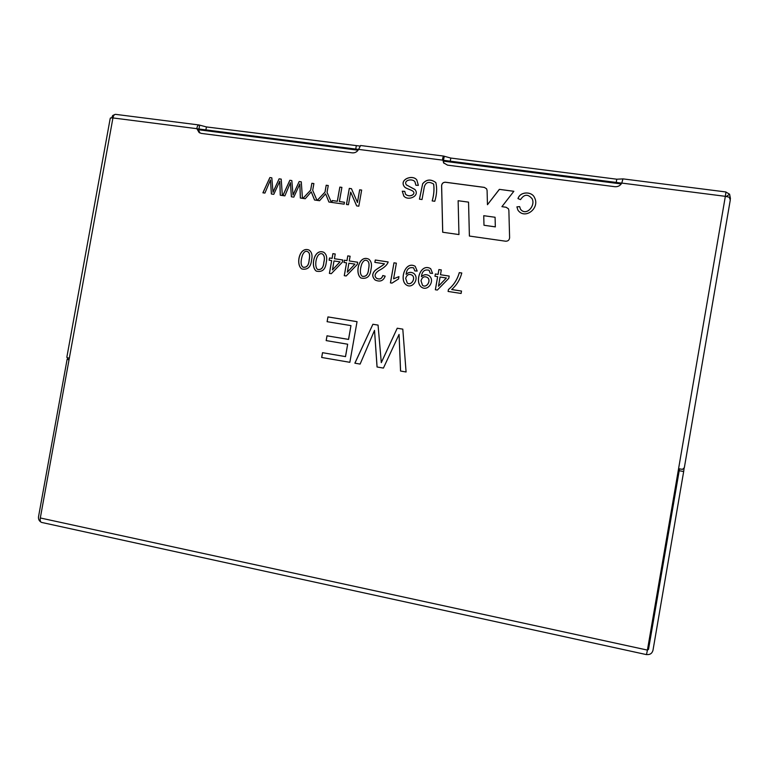 <?xml version="1.0" encoding="UTF-8"?>
<svg xmlns="http://www.w3.org/2000/svg" width="769" height="769" viewBox="0 0 769 769"><rect width="100%" height="100%" fill="white"/><g stroke="black" fill="none" stroke-linecap="round" stroke-linejoin="round"><path stroke-width="1.15" d="M326.219 262.633C325.46 269.573 322.163 272.409 316.338 271.14C310.167 266.881 314.098 248.118 323.768 252.29C326.556 254.289 327.373 257.74 326.219 262.633M385.182 276.148C383.347 280.916 379.992 282.204 375.128 280.003C372.158 276.994 371.965 274.014 374.541 271.053C375.983 269.112 383.029 265.622 384.413 263.805L374.859 262.364L375.282 260.009L388.162 261.941C387.24 264.959 384.087 267.852 378.704 270.621C374.714 273.562 374.032 276.129 376.656 278.33C379.751 279.685 381.789 278.753 382.779 275.523L385.182 276.148L382.779 275.523M391.979 283.127L390.431 282.886L393.978 262.815L396.371 263.181L393.603 278.82L398.938 276.6L398.525 278.974L391.979 283.127M414.808 270.909L413.626 267.891C409.195 266.881 406.695 269.035 406.119 274.331C408.445 272.111 410.954 271.774 413.626 273.312C420.009 277.83 412.693 289.73 406.119 284.77C399.169 279.839 405.215 260.441 415.193 266.305L417.183 271.072L414.808 270.909L413.635 267.881M430.188 273.235L429.064 270.255C424.584 269.15 422.046 271.284 421.441 276.657C423.844 274.398 426.401 274.081 429.131 275.735C435.35 280.358 428.112 292.133 421.287 287.029C414.481 281.819 420.749 262.604 430.678 268.698L432.572 273.399L430.188 273.235L429.102 270.284M438.051 274.379L438.897 269.563L441.319 269.929L440.474 274.744L449.183 276.061L448.779 278.349L437.34 290.057L435.341 289.75L437.648 276.657L434.966 276.254L435.369 273.975L438.09 274.408L438.897 269.563M461.794 272.995C460.141 279.512 456.767 285.03 451.682 289.538L461.515 291.057L461.102 293.46L448.096 291.451L448.442 289.509C453.768 285.059 457.382 279.426 459.276 272.62L461.794 272.995M402.264 191.202L404.754 191.356L405.532 194.221C409.55 197.912 416.039 194.182 413.213 191.452C411.617 189.818 405.715 188.636 404.417 186.761C398.784 179.562 412.607 174.102 416.817 179.965L418.365 185.377L415.885 185.252L414.924 181.782C412.492 178.177 403.119 180.109 406.32 184.839L415.029 189.607C420.191 195.912 408.204 201.315 403.888 196.133L402.264 191.202L404.725 191.394M434.764 201.276L432.168 200.92C433.87 195.028 434.35 189.414 433.62 184.06C428.891 181.205 425.786 182.128 424.315 186.829L422.027 199.536L419.451 199.181L422.652 183.743C426.459 179.264 430.871 178.889 435.86 182.599C437.177 188.482 436.811 194.701 434.764 201.276M516.903 206.861L519.652 206.601L520.421 209.11C526.159 216.743 535.83 205.592 532.11 198.758C527.986 193.846 524.131 194.134 520.546 199.623L517.979 198.585C520.315 191.145 531.965 191.414 534.445 197.489C540.424 208.13 524.775 220.232 517.893 210.072L516.903 206.861L519.633 206.65M272.966 192.26L279.109 178.821L281.214 179.11L282.348 195.518L280.262 195.23L279.791 181.186L273.783 194.326L271.361 193.99L270.477 179.908L264.911 193.086L262.902 192.808L269.871 177.562L271.822 177.831L273.033 192.298L279.109 178.821M292.979 195.047L299.16 181.551L301.285 181.84L302.448 198.325L300.343 198.037L299.852 183.926L293.806 197.124L291.364 196.777L290.451 182.638L284.866 195.874L282.848 195.586L289.836 180.282L291.826 180.552L293.047 195.086L299.16 181.551M310.647 190.039L311.849 183.282L313.887 183.56L312.685 190.318L316.982 200.353L314.531 200.017L311.253 191.856L305.255 198.719L302.89 198.392L310.705 190.087L311.849 183.282M324.999 192.019L326.2 185.242L328.257 185.521L327.046 192.298L331.381 202.362L328.911 202.026L325.614 193.836L319.568 200.719L317.193 200.382L325.056 192.058L326.2 185.242M337.312 201.247L339.831 187.098L341.897 187.376L339.379 201.536L344.483 202.247L344.147 204.15L331.872 202.439L332.208 200.536L337.37 201.286L339.831 187.098M357.422 202.458L359.661 189.799L361.661 190.068L358.806 206.198L356.662 205.9L350.683 192.115L348.434 204.746L346.444 204.467L349.299 188.386L351.433 188.674L357.47 202.497L359.661 189.799M327.094 321.692L327.95 316.915L357.047 321.663L349.847 362.314L321.673 357.47L322.528 352.683L345.473 356.605L347.675 344.214L326.162 340.59L327.017 335.813L348.52 339.408L350.962 325.614L327.094 321.692M381.251 362.641L397.237 328.228L402.802 329.142L406.08 371.985L400.543 371.033L399.073 334.419L383.423 368.082L377.041 366.986L374.522 330.382L360.113 364.083L354.865 363.179L372.898 324.258L378.06 325.095L381.299 362.651L397.237 328.228M443.117 160.759L443.578 162.826L447.529 165.143L614.844 186.704C617.911 186.925 620.227 185.723 621.794 183.08L622.919 178.898L616.786 179.206L616.219 182.426M199.969 133.027L198.402 129.74L196.864 128.683L199.133 132.566L201.353 133.412L352.269 152.858C355.028 153.05 357.133 151.897 358.585 149.388L360.584 145.543M684.343 467.667L730.281 200.027L684.343 467.667L682.497 469.369L678.575 468.696L647.421 650.093L40.315 517.97L69.335 358.123L66.961 357.662L66.893 356.96L110.14 118.791L110.486 117.936L112.937 117.936C113.456 115.552 114.331 114.36 115.552 114.35L199.113 124.982M468.542 202.132L469.388 236.054L505.646 241.216C508.03 241.235 509.347 240.063 509.607 237.698L508.867 210.331L508.415 208.764L506.079 207.236L501.917 206.669L513.855 191.279L499.341 189.357L487.459 204.708L487.085 190.443L486.594 188.809L484.326 187.376L445.462 182.224C443.146 182.234 441.858 183.407 441.598 185.733L442.694 232.248L458.958 234.564L458.132 200.728L468.542 202.132L469.417 236.054M370.985 269.448C370.216 276.484 366.861 279.33 360.901 277.993C354.499 273.418 358.94 254.328 368.793 259.191C371.36 261.277 372.09 264.699 370.985 269.448M346.944 260.604L347.78 255.885L350.116 256.231L349.27 260.96L357.662 262.229L357.268 264.469L346.185 275.984L344.262 275.687L346.54 262.844L343.954 262.46L344.358 260.22L346.992 260.643L347.78 255.885M332.064 258.365L332.9 253.645L335.236 254.001L334.4 258.711L342.743 259.97L342.34 262.21L331.304 273.687L329.392 273.399L331.67 260.595L329.103 260.201L329.497 257.971L332.121 258.394L332.9 253.645M311.503 260.393C310.801 267.151 307.6 270.015 301.909 268.996C295.373 264.872 299.391 246.147 308.994 250.04C311.839 252.021 312.675 255.471 311.503 260.393M622.928 178.869L725.955 191.971L725.35 196.335L729.223 197.181L730.281 200.027M647.421 650.093L646.489 654.621L41.574 522.42C40.373 521.988 39.95 520.507 40.315 517.97M621.256 183.945L443.242 161.125L444.001 163.326M40.863 521.997C39.017 520.805 38.239 519.027 38.537 516.681L67.095 359.411L69.037 359.757M67.095 359.411L68.201 357.921M684.122 468.186L683.67 471.532L679.2 470.715L648.527 649.315L679.517 468.859L648.527 649.315L647.556 649.305M646.537 654.534C649.94 654.909 652.093 653.496 652.987 650.286L683.67 471.532M622.515 180.763L622.823 178.985M726.369 196.48L729.598 194.182L725.974 192.106M730.098 198.565L730.3 199.344M729.598 194.182L730.444 198.604M360.046 146.072L206.438 126.933L199.113 125.001C197.854 125.126 197.104 126.356 196.864 128.683L112.937 117.936L69.335 358.123M443.425 160.308L444.319 156.28L450.807 158.058L616.786 179.206M198.969 129.009L199.661 125.164M444.319 156.28L443.973 156.145C443.155 156.338 442.665 157.664 442.502 160.125L358.585 149.388M198.96 129.029L198.402 129.74L358.085 150.205M111.716 117.83L112.687 115.523L113.331 116.484M114.629 114.591L112.687 115.523M483.739 215.695L495.082 217.262L495.332 226.855L483.989 225.259L483.739 215.695M495.332 226.855L495.082 217.262M495.361 226.893L483.989 225.259M508.415 208.764L506.098 207.274L501.917 206.669M513.827 191.318L499.341 189.357M499.369 189.405L487.459 204.708M486.594 188.809L484.355 187.415L445.501 182.272C443.184 182.282 441.896 183.445 441.637 185.781L442.733 232.257M397.285 328.248L402.802 329.151M400.591 371.033L399.073 334.419M377.089 366.996L374.522 330.382M354.922 363.189L372.898 324.258M372.946 324.278L378.04 325.104M327.161 321.702L327.95 316.915M328.007 316.934L357.037 321.682M321.73 357.479L322.528 352.683M322.586 352.702L345.473 356.605M345.531 356.624L347.675 344.214M326.219 340.6L327.017 335.813M327.065 335.832L348.52 339.408M348.578 339.427L350.962 325.614M359.719 189.837L361.661 190.106M356.691 205.9L350.683 192.115M346.502 204.477L349.299 188.386M349.357 188.434L351.452 188.713M339.888 187.136L341.888 187.415M344.483 202.276L339.379 201.536M331.939 202.449L332.208 200.536M332.266 200.584L337.37 201.286M326.258 185.281L328.248 185.55M328.949 202.026L325.614 193.836M317.28 200.401L325.056 192.058M311.906 183.33L313.887 183.599M314.569 200.017L311.253 191.856M302.976 198.402L310.705 190.087M299.218 181.599L301.285 181.878M300.4 198.037L299.852 183.926M291.422 196.787L290.451 182.638M282.925 195.605L289.836 180.282M289.903 180.331L291.826 180.59M279.176 178.869L281.214 179.148M280.329 195.239L279.791 181.186M271.419 193.999L270.477 179.908M262.979 192.817L269.871 177.562M269.929 177.61L271.822 177.87M520.45 209.158C526.207 216.771 535.839 205.621 532.129 198.806L531.965 198.431M518.018 198.604C520.334 191.26 531.792 191.462 534.388 197.354M517.912 210.11L516.931 206.899M432.216 200.92C433.908 195.047 434.398 189.443 433.658 184.099M419.499 199.19L422.662 183.849C426.353 179.369 430.727 178.927 435.773 182.503M405.744 194.451C410.069 197.873 415.904 194.115 413.251 191.5L413.27 191.5M404.465 186.8C398.823 179.61 412.645 174.15 416.865 180.013M415.933 185.262L414.962 181.83M406.388 184.916L414.818 189.395M403.773 196.028L402.312 191.25M461.515 291.076L451.682 289.538M448.135 291.461L448.442 289.509M448.471 289.538C453.797 285.088 457.411 279.455 459.314 272.649L459.276 272.62M459.314 272.649L461.794 273.024M438.936 269.592L441.31 269.948M449.173 276.081L440.474 274.744M435.389 289.75L437.648 276.657M435.004 276.263L435.369 273.975M435.408 274.004L438.09 274.408M438.455 286.174L446.366 277.984L440.07 277.023L438.493 286.203L446.366 277.984M429.044 275.677C426.334 274.129 423.815 274.466 421.479 276.686L421.441 276.657M421.316 287.048L421.325 287.048C414.606 281.887 420.643 262.825 430.602 268.641M422.614 285.424C426.776 288.452 431.534 280.329 427.449 277.542M421.018 280.743L422.537 285.376C426.689 288.471 431.515 280.32 427.401 277.513C424.344 275.898 422.219 276.975 421.018 280.743M413.52 273.235C410.867 271.822 408.416 272.188 406.157 274.36L406.119 274.331M406.167 284.799C399.313 279.916 405.09 260.72 415.077 266.228M407.33 283.107C411.55 286.03 416.144 277.83 412.011 275.139M405.676 278.397L407.253 283.059C411.453 286.039 416.125 277.82 411.973 275.11C408.925 273.601 406.83 274.696 405.676 278.397M390.489 282.896L393.978 262.815M394.026 262.844L396.371 263.2M398.928 276.648L393.603 278.82M375.147 279.974L375.195 280.003C372.206 277.023 372.013 274.043 374.59 271.082C376.031 269.14 383.077 265.651 384.462 263.834L384.413 263.805M374.916 262.373L375.282 260.009M375.33 260.037L388.153 261.969M376.8 278.426C379.876 279.685 381.885 278.734 382.827 275.552M362.218 276.254C366.015 276.946 368.13 274.552 368.562 269.063C369.476 264.498 369.024 261.729 367.217 260.749C365.121 259.48 363.276 260.614 361.69 264.151C359.757 270.303 359.93 274.331 362.218 276.254L362.266 276.282C366.073 276.975 368.188 274.581 368.611 269.092C369.514 264.584 369.091 261.825 367.322 260.816M360.872 277.974C354.653 273.322 358.94 254.52 368.755 259.163M347.828 255.914L350.106 256.25M357.662 262.248L349.27 260.96M344.32 275.696L346.54 262.844M344.012 262.46L344.358 260.22M344.406 260.249L346.992 260.643M347.28 272.178L354.942 264.123L348.876 263.2L347.338 272.207L354.942 264.123M332.958 253.683L335.236 254.02M342.734 259.999L334.4 258.711M329.459 273.408L331.67 260.595M329.161 260.21L329.497 257.971M329.555 258L332.121 258.394M332.41 269.89L340.033 261.864L334.006 260.941L332.468 269.919L340.033 261.864M317.684 269.448C321.365 270.006 323.413 267.612 323.836 262.258C324.903 258.201 324.412 255.423 322.355 253.924C316.203 251.482 313.714 267.112 317.684 269.448L317.741 269.477C321.423 270.034 323.47 267.641 323.884 262.287C324.931 258.297 324.48 255.539 322.528 254.02M316.347 271.14L316.405 271.169C310.224 266.91 314.165 248.147 323.826 252.328M303.063 267.208C306.696 267.718 308.725 265.324 309.128 260.018C310.061 255.346 309.571 252.578 307.667 251.713C305.629 250.559 303.851 251.819 302.342 255.491C300.487 261.623 300.727 265.526 303.063 267.208L303.121 267.247C306.754 267.747 308.782 265.353 309.196 260.057C310.109 255.433 309.647 252.674 307.802 251.78M301.861 268.977C295.507 264.728 299.477 246.186 309.051 250.069M678.575 468.696L725.35 196.335L621.794 183.08M206.438 126.933L205.9 129.894M356.268 146.023L355.73 149.08M450.807 158.058L450.259 161.182M198.633 128.99L358.546 149.465M443.319 160.317L621.756 183.157M647.402 650.19L648.527 649.324L647.402 650.199M443.973 156.117L360.594 145.514M196.97 128.75L358.556 149.436M442.56 160.192L621.765 183.137"/></g></svg>
